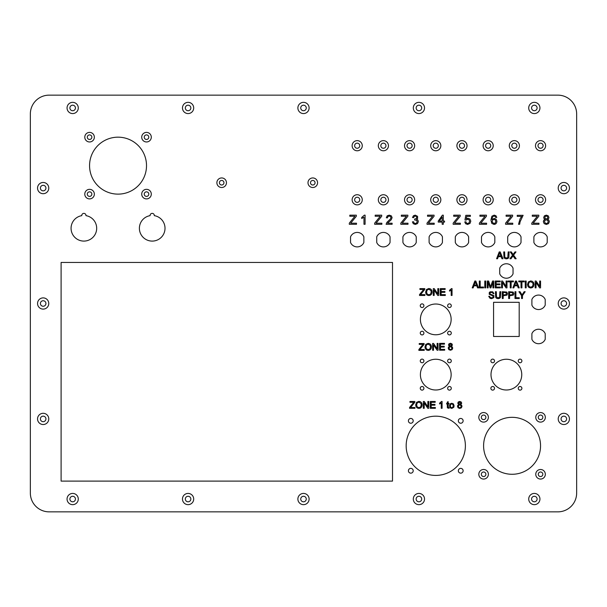 <?xml version="1.0" encoding="UTF-8"?>
<svg xmlns="http://www.w3.org/2000/svg" width="607" height="607" viewBox="0 0 607 607"><rect width="100%" height="100%" fill="white"/><g stroke="black" fill="none" stroke-linecap="round" stroke-linejoin="round"><path stroke-width="0.91" d="M543.106 199.802A2.565 2.565 0 0 1 539.266 202.017A2.565 2.565 0 0 1 539.266 197.578A2.565 2.565 0 0 1 543.106 199.802M545.617 199.802A5.068 5.068 0 0 0 538.014 195.408A5.068 5.068 0 0 0 538.014 204.187A5.068 5.068 0 0 0 545.617 199.802M576.65 113.934A18.825 18.802 -45 0 0 557.856 95.147L49.144 95.147A18.825 18.802 -135 0 0 30.35 113.934L30.35 493.066A18.825 18.802 -45 0 0 49.144 511.853L557.856 511.853A18.825 18.802 -135 0 0 576.65 493.066L576.65 113.934M545.617 145.703A5.068 5.068 0 0 0 538.014 141.317A5.068 5.068 0 0 0 538.014 150.096A5.068 5.068 0 0 0 545.617 145.703M519.425 199.802A5.068 5.068 0 0 0 511.822 195.408A5.068 5.068 0 0 0 511.822 204.187A5.068 5.068 0 0 0 519.425 199.802M493.225 145.703A5.068 5.068 0 0 0 485.63 141.317A5.068 5.068 0 0 0 485.63 150.096A5.068 5.068 0 0 0 493.225 145.703M467.033 199.802A5.068 5.068 0 0 0 459.431 195.408A5.068 5.068 0 0 0 459.431 204.187A5.068 5.068 0 0 0 467.033 199.802M440.841 199.802A5.068 5.068 0 0 0 433.239 195.408A5.068 5.068 0 0 0 433.239 204.187A5.068 5.068 0 0 0 440.841 199.802M388.457 199.802A5.068 5.068 0 0 0 380.855 195.408A5.068 5.068 0 0 0 380.855 204.187A5.068 5.068 0 0 0 388.457 199.802M388.457 145.703A5.068 5.068 0 0 0 380.855 141.317A5.068 5.068 0 0 0 380.855 150.096A5.068 5.068 0 0 0 388.457 145.703M362.265 199.802A5.068 5.068 0 0 0 354.663 195.408A5.068 5.068 0 0 0 354.663 204.187A5.068 5.068 0 0 0 362.265 199.802M488.385 474.272A4.78 4.78 0 0 0 481.214 470.129A4.78 4.78 0 0 0 481.214 478.415A4.78 4.78 0 0 0 488.385 474.272M488.385 417.335A4.78 4.78 0 0 0 481.214 413.192A4.78 4.78 0 0 0 481.214 421.47A4.78 4.78 0 0 0 488.385 417.335M226.457 182.73A4.78 4.78 0 0 0 219.279 178.587A4.78 4.78 0 0 0 219.279 186.873A4.78 4.78 0 0 0 226.457 182.73M94.351 137.182A4.78 4.78 0 0 0 87.18 133.039A4.78 4.78 0 0 0 87.18 141.325A4.78 4.78 0 0 0 94.351 137.182M151.295 194.119A4.78 4.78 0 0 0 144.117 189.976A4.78 4.78 0 0 0 144.117 198.261A4.78 4.78 0 0 0 151.295 194.119M538.963 223.209L538.963 224.287L531.762 224.287L531.762 223.164L537.37 216.251L532.286 216.251L532.286 215.174L538.811 215.174L538.811 216.251L533.143 223.209L538.963 223.209M434.217 223.209L434.217 224.287L427.017 224.287L427.017 223.164L432.624 216.251L427.54 216.251L427.54 215.174L434.066 215.174L434.066 216.251L428.398 223.209L434.217 223.209M356.499 223.209L356.499 224.287L349.298 224.287L349.298 223.164L354.905 216.251L349.822 216.251L349.822 215.174L356.347 215.174L356.347 216.251L350.679 223.209L356.499 223.209M414.953 407.509L414.953 408.314L409.55 408.314L409.55 407.472L413.762 402.282L409.953 402.282L409.953 401.477L414.847 401.477L414.847 402.282L410.59 407.509L414.953 407.509M424.21 402.942L424.21 408.314L423.345 408.314L423.345 401.477L424.27 401.477L427.859 406.842L427.859 401.477L428.732 401.477L428.732 408.314L427.798 408.314L424.21 402.942M457.488 406.333L457.83 405.218L458.793 404.603L457.769 403.215L458.3 401.955L459.727 401.455L461.168 401.971L461.715 403.238L460.705 404.603L461.669 405.271L461.995 406.356L461.373 407.836L459.742 408.428L458.11 407.828L457.488 406.333M448.3 407.532L448.952 407.563L449.074 408.306L447.374 407.851L447.276 404.012L446.661 404.012L446.661 403.359L447.276 403.359L447.276 402.138L448.11 401.629L448.11 403.359L448.952 403.359L448.952 404.012L448.11 404.012L448.3 407.532M486.586 223.209L486.586 224.287L479.386 224.287L479.386 223.164L485.001 216.251L479.917 216.251L479.917 215.174L486.442 215.174L486.442 216.251L480.774 223.209L486.586 223.209M424.908 294.645L424.908 295.45L419.505 295.45L419.505 294.615L423.716 289.425L419.9 289.425L419.9 288.621L424.801 288.621L424.801 289.425L420.545 294.645L424.908 294.645M451.502 288.591L452.04 288.591L452.04 295.45L451.198 295.45L451.198 290.108L449.521 291.117L449.521 290.305L451.502 288.591M445.318 294.645L445.318 295.45L440.219 295.45L440.219 288.621L445.159 288.621L445.159 289.425L441.122 289.425L441.122 291.519L444.908 291.519L444.908 292.324L441.122 292.324L441.122 294.645L445.318 294.645M520.093 218.748L521.694 216.365L517.232 216.365L517.232 215.295L523.135 215.295L520.085 221.783L519.66 224.287L518.507 224.287L520.093 218.748M415.287 224.446L413.299 223.733L412.396 221.881L413.511 221.73L414.171 223.103L415.294 223.52L416.63 222.974L417.176 221.616L416.668 220.349L414.596 219.969L414.725 218.99L416.19 218.634L416.759 217.481L416.349 216.464L415.271 216.054L414.186 216.464L413.625 217.701L412.502 217.496L413.435 215.758L415.249 215.136L417.578 216.327L417.593 218.581L416.66 219.355L417.912 220.121L418.36 221.593L417.487 223.619L415.287 224.446M426.509 349.981L425.348 348.714L424.946 347.014L425.833 344.344L428.185 343.357L429.893 343.797L431.061 345.049L431.478 346.878L431.076 348.737L429.893 349.996L428.238 350.429L426.509 349.981M433.481 344.897L433.527 350.269L432.662 350.277L432.601 343.441L433.535 343.433L437.169 348.767L437.123 343.403L437.988 343.395L438.049 350.231L437.116 350.239L433.481 344.897M460.356 223.209L460.356 224.287L453.156 224.287L453.156 223.164L458.771 216.251L453.687 216.251L453.687 215.174L460.212 215.174L460.212 216.251L454.544 223.209L460.356 223.209M473.915 285.798L473.164 287.87L472.208 287.87L474.826 281.033L475.805 281.033L478.597 287.87L477.572 287.87L476.776 285.798L473.915 285.798M485.691 281.033L485.691 287.87L484.788 287.87L484.788 281.033L485.691 281.033M500.35 287.058L500.35 287.87L495.251 287.87L495.251 281.033L500.191 281.033L500.191 281.838L496.154 281.838L496.154 283.932L499.94 283.932L499.94 284.736L496.154 284.736L496.154 287.058L500.35 287.058M511.14 281.838L511.14 287.87L510.237 287.87L510.237 281.838L507.983 281.838L507.983 281.033L513.401 281.033L513.401 281.838L511.14 281.838M521.921 281.838L521.921 287.87L521.018 287.87L521.018 281.838L518.765 281.838L518.765 281.033L524.182 281.033L524.182 281.838L521.921 281.838M526.163 281.033L526.163 287.87L525.26 287.87L525.26 281.033L526.163 281.033M536.042 282.498L536.042 287.87L535.177 287.87L535.177 281.033L536.102 281.033L539.691 286.398L539.691 281.033L540.556 281.033L540.556 287.87L539.631 287.87L536.042 282.498M499.462 297.377L499.887 291.701L500.79 291.701L500.555 297.286L499.72 298.265L498.119 298.652L496.549 298.318L495.676 297.362L495.418 291.701L496.321 291.701L496.488 296.952L498.043 297.832L499.462 297.377M509.569 295.753L509.569 298.53L508.666 298.53L508.666 291.701L513.127 292.081L513.879 293.674L513.325 295.146L509.569 295.753M498.301 256.67L497.55 258.741L496.594 258.741L499.212 251.913L500.191 251.913L502.983 258.741L501.959 258.741L501.162 256.67L498.301 256.67M507.771 257.588L508.196 251.913L509.098 251.913L508.863 257.489L508.021 258.476L506.428 258.855L504.857 258.529L503.985 257.573L503.719 251.913L504.629 251.913L504.789 257.163L506.344 258.043L507.771 257.588M381.856 223.209L381.856 224.287L374.656 224.287L374.656 223.164L380.27 216.251L375.187 216.251L375.187 215.174L381.712 215.174L381.712 216.251L376.044 223.209L381.856 223.209M512.71 256.359L510.995 258.741L509.91 258.741L512.551 255.183L510.221 251.913L511.299 251.913L513.09 254.5L515.002 251.913L515.988 251.913L513.583 255.13L516.17 258.741L515.055 258.741L513.036 255.851L512.71 256.359M519.266 297.726L519.266 298.53L514.994 298.53L514.994 291.701L515.897 291.701L515.897 297.726L519.266 297.726M503.203 295.753L503.203 298.53L502.3 298.53L502.3 291.701L506.754 292.081L507.513 293.674L506.959 295.146L503.203 295.753M490.084 298.378L488.726 296.337L489.583 296.262L489.864 297.104L491.602 297.84L492.512 297.68L493.294 296.679L492.497 295.715L489.227 294.319L489.28 292.498L490.137 291.815L492.732 291.823L493.961 293.621L493.096 293.689L492.626 292.711L491.435 292.377L490.236 292.68L489.864 293.401L490.13 294.008L493.886 295.632L493.855 297.627L491.64 298.652L490.084 298.378M529.031 287.521L527.878 286.246L527.483 284.539L528.401 281.876L530.753 280.912L532.46 281.367L533.621 282.627L534.016 284.463L533.599 286.322L532.407 287.559L530.753 287.984L529.031 287.521M522.46 295.639L522.46 298.53L521.557 298.53L521.557 295.639L518.924 291.701L520.024 291.701L522.066 294.911L524.137 291.701L525.184 291.701L522.46 295.639M514.577 285.798L513.826 287.87L512.869 287.87L515.495 281.033L516.466 281.033L519.266 287.87L518.234 287.87L517.437 285.798L514.577 285.798M502.459 282.498L502.459 287.87L501.594 287.87L501.594 281.033L502.52 281.033L506.109 286.398L506.109 281.033L506.974 281.033L506.974 287.87L506.048 287.87L502.459 282.498M488.127 282.05L488.127 287.87L487.254 287.87L487.254 281.033L488.62 281.033L490.562 286.883L492.558 281.033L493.779 281.033L493.779 287.87L492.907 287.87L492.907 282.149L490.919 287.87L490.107 287.87L488.127 282.05M483.551 287.058L483.551 287.87L479.287 287.87L479.287 281.033L480.19 281.033L480.19 287.058L483.551 287.058M467.663 224.438L465.637 223.748L464.742 221.896L465.91 221.798L466.517 223.088L467.663 223.52L469.036 222.913L469.59 221.297L469.052 219.787L467.648 219.233L465.986 220.113L464.939 219.977L465.819 215.295L470.349 215.295L470.349 216.365L466.715 216.365L466.222 218.816L467.944 218.247L469.962 219.074L470.782 221.198L470.061 223.338L467.663 224.438M444.673 349.366L444.681 350.171L439.582 350.216L439.521 343.38L444.468 343.342L444.476 344.146L440.439 344.184L440.454 346.271L444.233 346.24L444.241 347.045L440.462 347.075L440.477 349.404L444.673 349.366M448.216 348.168L448.543 347.045L449.506 346.422L448.467 345.042L448.99 343.782L450.409 343.259L451.858 343.767L452.412 345.026L451.418 346.407L452.382 347.06L452.716 348.152L452.109 349.624L450.485 350.239L448.846 349.655L448.216 348.168M424.263 349.541L424.27 350.345L418.868 350.391L418.86 349.556L423.026 344.328L419.217 344.366L419.209 343.554L424.103 343.516L424.111 344.321L419.9 349.579L424.263 349.541M408.003 223.209L408.003 224.287L400.802 224.287L400.802 223.164L406.417 216.251L401.333 216.251L401.333 215.174L407.858 215.174L407.858 216.251L402.191 223.209L408.003 223.209M512.778 223.209L512.778 224.287L505.578 224.287L505.578 223.164L511.185 216.251L506.101 216.251L506.101 215.174L512.627 215.174L512.627 216.251L506.959 223.209L512.778 223.209M434.164 290.085L434.164 295.45L433.299 295.45L433.299 288.621L434.225 288.621L437.814 293.985L437.814 288.621L438.679 288.621L438.679 295.45L437.753 295.45L434.164 290.085M427.153 295.101L426 293.834L425.606 292.126L426.524 289.463L428.883 288.5L430.583 288.955L431.744 290.214L432.146 292.043L431.721 293.909L430.538 295.146L428.876 295.571L427.153 295.101M494.189 215.136L495.949 215.743L496.776 217.405L495.661 217.496L495.236 216.532L494.121 216.054L493.18 216.358L492.353 217.481L492.034 219.59L494.242 218.376L496.147 219.195L496.936 221.327L496.564 222.921L495.547 224.051L494.083 224.438L491.799 223.414L490.919 220.022L491.898 216.183L494.189 215.136M451.783 408.428L450.106 407.76L449.461 405.84L450.227 403.799L451.783 403.253L453.452 403.921L454.097 405.764L453.816 407.267L451.783 408.428M441.547 401.455L442.086 401.455L442.086 408.314L441.251 408.314L441.251 402.965L439.574 403.974L439.574 403.169L441.547 401.455M435.363 407.509L435.363 408.314L430.264 408.314L430.264 401.477L435.211 401.477L435.211 402.282L431.175 402.282L431.175 404.376L434.953 404.376L434.953 405.18L431.175 405.18L431.175 407.509L435.363 407.509M417.199 407.965L416.045 406.69L415.658 404.983L416.569 402.32L418.929 401.356L420.636 401.811L421.789 403.071L422.191 404.907L421.774 406.766L420.583 408.01L418.921 408.428L417.199 407.965M364.375 215.136L365.095 215.136L365.095 224.287L363.972 224.287L363.972 217.154L361.734 218.505L361.734 217.427L364.375 215.136M443.3 222.101L443.3 224.287L442.184 224.287L442.184 222.101L438.231 222.101L438.231 221.077L442.389 215.174L443.3 215.174L443.3 221.077L444.536 221.077L444.536 222.101L443.3 222.101M543.333 221.654L543.781 220.159L545.063 219.347L544.031 218.619L543.697 217.488L544.411 215.811L546.315 215.136L548.235 215.834L548.963 217.518L548.629 218.619L547.62 219.347L548.895 220.227L549.335 221.684L548.508 223.642L546.33 224.438L544.16 223.642L543.333 221.654M388.123 222.602L387.653 223.209L392.122 223.209L392.122 224.287L386.098 224.287L386.963 222.299L390.438 218.99L390.961 217.64L390.483 216.517L389.239 216.062L387.949 216.547L387.456 217.89L386.31 217.769L387.198 215.811L389.269 215.136L391.34 215.864L392.107 217.67L391.143 219.855L388.123 222.602M48.772 303.5A5.607 5.607 0 0 0 40.358 298.644A5.607 5.607 0 0 0 40.358 308.356A5.607 5.607 0 0 0 48.772 303.5M78.28 107.955A5.607 5.607 0 0 0 69.866 103.099A5.607 5.607 0 0 0 69.866 112.819A5.607 5.607 0 0 0 78.28 107.955M309.107 107.955A5.607 5.607 0 0 0 300.693 103.099A5.607 5.607 0 0 0 300.693 112.819A5.607 5.607 0 0 0 309.107 107.955M539.942 107.955A5.607 5.607 0 0 0 531.527 103.099A5.607 5.607 0 0 0 531.527 112.819A5.607 5.607 0 0 0 539.942 107.955M569.449 303.5A5.607 5.607 0 0 0 561.035 298.644A5.607 5.607 0 0 0 561.035 308.356A5.607 5.607 0 0 0 569.449 303.5M539.942 499.045A5.607 5.607 0 0 0 531.527 494.181A5.607 5.607 0 0 0 531.527 503.901A5.607 5.607 0 0 0 539.942 499.045M309.107 499.045A5.607 5.607 0 0 0 300.693 494.181A5.607 5.607 0 0 0 300.693 503.901A5.607 5.607 0 0 0 309.107 499.045M78.28 499.045A5.607 5.607 0 0 0 69.866 494.181A5.607 5.607 0 0 0 69.866 503.901A5.607 5.607 0 0 0 78.28 499.045M390.051 236.844L390.051 242.474A7.231 7.231 0 0 1 376.727 242.474L376.727 236.844A7.231 7.231 0 0 1 390.051 236.844M547.211 236.844L547.211 242.474A7.231 7.231 0 0 1 533.887 242.474L533.887 236.844A7.231 7.231 0 0 1 547.211 236.844M519.197 302.309L519.197 336.475L493.567 336.475L493.567 302.309L519.197 302.309M451.289 305.7A1.821 1.821 0 0 1 448.55 307.279A1.821 1.821 0 0 1 448.55 304.122A1.821 1.821 0 0 1 451.289 305.7M521.891 360.937A1.821 1.821 0 0 1 519.16 362.516A1.821 1.821 0 0 1 519.16 359.359A1.821 1.821 0 0 1 521.891 360.937M423.906 360.937A1.821 1.821 0 0 1 421.175 362.516A1.821 1.821 0 0 1 421.175 359.359A1.821 1.821 0 0 1 423.906 360.937M413.2 420.841A2.39 2.39 0 0 1 409.611 422.912A2.39 2.39 0 0 1 409.611 418.769A2.39 2.39 0 0 1 413.2 420.841M465.387 445.804A29.606 29.606 0 0 1 420.97 471.442A29.606 29.606 0 0 1 420.97 420.158A29.606 29.606 0 0 1 465.387 445.804M146.515 165.65A28.468 28.468 0 0 1 103.805 190.31A28.468 28.468 0 0 1 103.805 140.991A28.468 28.468 0 0 1 146.515 165.65M392.501 262.452L392.501 481.108L61.102 481.108L61.102 262.452L392.501 262.452M413.2 470.766A2.39 2.39 0 0 1 409.611 472.838A2.39 2.39 0 0 1 409.611 468.695A2.39 2.39 0 0 1 413.2 470.766M451.289 360.937A1.821 1.821 0 0 1 448.55 362.516A1.821 1.821 0 0 1 448.55 359.359A1.821 1.821 0 0 1 451.289 360.937M521.891 388.313A1.821 1.821 0 0 1 519.16 389.891A1.821 1.821 0 0 1 519.16 386.735A1.821 1.821 0 0 1 521.891 388.313M451.145 319.396A15.372 15.372 0 0 1 428.087 332.704A15.372 15.372 0 0 1 428.087 306.08A15.372 15.372 0 0 1 451.145 319.396M451.289 333.084A1.821 1.821 0 0 1 448.55 334.662A1.821 1.821 0 0 1 448.55 331.505A1.821 1.821 0 0 1 451.289 333.084M499.72 273.803L499.72 268.18A7.231 7.231 0 0 1 513.044 268.18L513.044 273.803A7.231 7.231 0 0 1 499.72 273.803M363.859 242.474A7.231 7.231 0 0 1 350.535 242.474L350.535 236.844A7.231 7.231 0 0 1 363.859 236.844L363.859 242.474M468.627 236.844L468.627 242.474A7.231 7.231 0 0 1 455.303 242.474L455.303 236.844A7.231 7.231 0 0 1 468.627 236.844M416.243 236.844L416.243 242.474A7.231 7.231 0 0 1 402.919 242.474L402.919 236.844A7.231 7.231 0 0 1 416.243 236.844M521.018 236.844L521.018 242.474A7.231 7.231 0 0 1 507.695 242.474L507.695 236.844A7.231 7.231 0 0 1 521.018 236.844M545.215 299.494L545.215 305.124A7.231 7.231 0 0 1 531.891 305.124L531.891 299.494A7.231 7.231 0 0 1 545.215 299.494M423.906 305.7A1.821 1.821 0 0 1 421.175 307.279A1.821 1.821 0 0 1 421.175 304.122A1.821 1.821 0 0 1 423.906 305.7M494.515 360.937A1.821 1.821 0 0 1 491.784 362.516A1.821 1.821 0 0 1 491.784 359.359A1.821 1.821 0 0 1 494.515 360.937M423.906 388.313A1.821 1.821 0 0 1 421.175 389.891A1.821 1.821 0 0 1 421.175 386.735A1.821 1.821 0 0 1 423.906 388.313M463.126 420.841A2.39 2.39 0 0 1 459.545 422.912A2.39 2.39 0 0 1 459.545 418.769A2.39 2.39 0 0 1 463.126 420.841M540.549 445.804A28.468 28.468 0 0 1 497.839 470.463A28.468 28.468 0 0 1 497.839 421.144A28.468 28.468 0 0 1 540.549 445.804M85.974 215.644A12.815 12.815 0 0 1 94.601 235.288A12.815 12.815 0 0 1 73.151 235.288A12.815 12.815 0 0 1 81.778 215.644A2.109 2.109 0 0 1 83.872 213.368A2.109 2.109 0 0 1 85.974 215.644M154.307 215.644A12.815 12.815 0 0 1 162.934 235.288A12.815 12.815 0 0 1 141.477 235.288A12.815 12.815 0 0 1 150.104 215.644A2.109 2.109 0 0 1 152.205 213.368A2.109 2.109 0 0 1 154.307 215.644M463.126 470.766A2.39 2.39 0 0 1 459.545 472.838A2.39 2.39 0 0 1 459.545 468.695A2.39 2.39 0 0 1 463.126 470.766M451.289 388.313A1.821 1.821 0 0 1 448.55 389.891A1.821 1.821 0 0 1 448.55 386.735A1.821 1.821 0 0 1 451.289 388.313M494.515 388.313A1.821 1.821 0 0 1 491.784 389.891A1.821 1.821 0 0 1 491.784 386.735A1.821 1.821 0 0 1 494.515 388.313M521.754 374.625A15.372 15.372 0 0 1 498.696 387.941A15.372 15.372 0 0 1 498.696 361.309A15.372 15.372 0 0 1 521.754 374.625M423.906 333.084A1.821 1.821 0 0 1 421.175 334.662A1.821 1.821 0 0 1 421.175 331.505A1.821 1.821 0 0 1 423.906 333.084M545.215 333.66L545.215 339.29A7.231 7.231 0 0 1 531.891 339.29L531.891 333.66A7.231 7.231 0 0 1 545.215 333.66M494.826 236.844L494.826 242.474A7.231 7.231 0 0 1 481.495 242.474L481.495 236.844A7.231 7.231 0 0 1 494.826 236.844M442.435 236.844L442.435 242.474A7.231 7.231 0 0 1 429.111 242.474L429.111 236.844A7.231 7.231 0 0 1 442.435 236.844M451.145 374.625A15.372 15.372 0 0 1 428.087 387.941A15.372 15.372 0 0 1 428.087 361.309A15.372 15.372 0 0 1 451.145 374.625M193.694 499.045A5.607 5.607 0 0 0 185.279 494.181A5.607 5.607 0 0 0 185.279 503.901A5.607 5.607 0 0 0 193.694 499.045M424.528 499.045A5.607 5.607 0 0 0 416.114 494.181A5.607 5.607 0 0 0 416.114 503.901A5.607 5.607 0 0 0 424.528 499.045M569.449 418.913A5.607 5.607 0 0 0 561.035 414.057A5.607 5.607 0 0 0 561.035 423.777A5.607 5.607 0 0 0 569.449 418.913M569.449 188.087A5.607 5.607 0 0 0 561.035 183.223A5.607 5.607 0 0 0 561.035 192.943A5.607 5.607 0 0 0 569.449 188.087M424.528 107.955A5.607 5.607 0 0 0 416.114 103.099A5.607 5.607 0 0 0 416.114 112.819A5.607 5.607 0 0 0 424.528 107.955M193.694 107.955A5.607 5.607 0 0 0 185.279 103.099A5.607 5.607 0 0 0 185.279 112.819A5.607 5.607 0 0 0 193.694 107.955M48.772 188.087A5.607 5.607 0 0 0 40.358 183.223A5.607 5.607 0 0 0 40.358 192.943A5.607 5.607 0 0 0 48.772 188.087M48.772 418.913A5.607 5.607 0 0 0 40.358 414.057A5.607 5.607 0 0 0 40.358 423.777A5.607 5.607 0 0 0 48.772 418.913M151.295 137.182A4.78 4.78 0 0 0 144.117 133.039A4.78 4.78 0 0 0 144.117 141.325A4.78 4.78 0 0 0 151.295 137.182M94.351 194.119A4.78 4.78 0 0 0 87.18 189.976A4.78 4.78 0 0 0 87.18 198.261A4.78 4.78 0 0 0 94.351 194.119M317.567 182.73A4.78 4.78 0 0 0 310.389 178.587A4.78 4.78 0 0 0 310.389 186.873A4.78 4.78 0 0 0 317.567 182.73M545.329 417.335A4.78 4.78 0 0 0 538.159 413.192A4.78 4.78 0 0 0 538.159 421.47A4.78 4.78 0 0 0 545.329 417.335M545.329 474.272A4.78 4.78 0 0 0 538.159 470.129A4.78 4.78 0 0 0 538.159 478.415A4.78 4.78 0 0 0 545.329 474.272M362.265 145.703A5.068 5.068 0 0 0 354.663 141.317A5.068 5.068 0 0 0 354.663 150.096A5.068 5.068 0 0 0 362.265 145.703M414.649 145.703A5.068 5.068 0 0 0 407.047 141.317A5.068 5.068 0 0 0 407.047 150.096A5.068 5.068 0 0 0 414.649 145.703M414.649 199.802A5.068 5.068 0 0 0 407.047 195.408A5.068 5.068 0 0 0 407.047 204.187A5.068 5.068 0 0 0 414.649 199.802M440.841 145.703A5.068 5.068 0 0 0 433.239 141.317A5.068 5.068 0 0 0 433.239 150.096A5.068 5.068 0 0 0 440.841 145.703M467.033 145.703A5.068 5.068 0 0 0 459.431 141.317A5.068 5.068 0 0 0 459.431 150.096A5.068 5.068 0 0 0 467.033 145.703M493.225 199.802A5.068 5.068 0 0 0 485.63 195.408A5.068 5.068 0 0 0 485.63 204.187A5.068 5.068 0 0 0 493.225 199.802M519.425 145.703A5.068 5.068 0 0 0 511.822 141.317A5.068 5.068 0 0 0 511.822 150.096A5.068 5.068 0 0 0 519.425 145.703M543.106 145.703A2.565 2.565 0 0 1 539.266 147.926A2.565 2.565 0 0 1 539.266 143.487A2.565 2.565 0 0 1 543.106 145.703M516.914 145.703A2.565 2.565 0 0 1 513.074 147.926A2.565 2.565 0 0 1 513.074 143.487A2.565 2.565 0 0 1 516.914 145.703M516.914 199.802A2.565 2.565 0 0 1 513.074 202.017A2.565 2.565 0 0 1 513.074 197.578A2.565 2.565 0 0 1 516.914 199.802M490.722 199.802A2.565 2.565 0 0 1 486.882 202.017A2.565 2.565 0 0 1 486.882 197.578A2.565 2.565 0 0 1 490.722 199.802M490.722 145.703A2.565 2.565 0 0 1 486.882 147.926A2.565 2.565 0 0 1 486.882 143.487A2.565 2.565 0 0 1 490.722 145.703M464.53 145.703A2.565 2.565 0 0 1 460.683 147.926A2.565 2.565 0 0 1 460.683 143.487A2.565 2.565 0 0 1 464.53 145.703M464.53 199.802A2.565 2.565 0 0 1 460.683 202.017A2.565 2.565 0 0 1 460.683 197.578A2.565 2.565 0 0 1 464.53 199.802M438.337 145.703A2.565 2.565 0 0 1 434.491 147.926A2.565 2.565 0 0 1 434.491 143.487A2.565 2.565 0 0 1 438.337 145.703M438.337 199.802A2.565 2.565 0 0 1 434.491 202.017A2.565 2.565 0 0 1 434.491 197.578A2.565 2.565 0 0 1 438.337 199.802M412.145 199.802A2.565 2.565 0 0 1 408.299 202.017A2.565 2.565 0 0 1 408.299 197.578A2.565 2.565 0 0 1 412.145 199.802M385.953 199.802A2.565 2.565 0 0 1 382.107 202.017A2.565 2.565 0 0 1 382.107 197.578A2.565 2.565 0 0 1 385.953 199.802M412.145 145.703A2.565 2.565 0 0 1 408.299 147.926A2.565 2.565 0 0 1 408.299 143.487A2.565 2.565 0 0 1 412.145 145.703M385.953 145.703A2.565 2.565 0 0 1 382.107 147.926A2.565 2.565 0 0 1 382.107 143.487A2.565 2.565 0 0 1 385.953 145.703M359.754 145.703A2.565 2.565 0 0 1 355.914 147.926A2.565 2.565 0 0 1 355.914 143.487A2.565 2.565 0 0 1 359.754 145.703M359.754 199.802A2.565 2.565 0 0 1 355.914 202.017A2.565 2.565 0 0 1 355.914 197.578A2.565 2.565 0 0 1 359.754 199.802M542.825 474.272A2.276 2.276 0 0 1 539.411 476.245A2.276 2.276 0 0 1 539.411 472.299A2.276 2.276 0 0 1 542.825 474.272M485.881 474.272A2.276 2.276 0 0 1 482.466 476.245A2.276 2.276 0 0 1 482.466 472.299A2.276 2.276 0 0 1 485.881 474.272M542.825 417.335A2.276 2.276 0 0 1 539.411 419.308A2.276 2.276 0 0 1 539.411 415.363A2.276 2.276 0 0 1 542.825 417.335M485.881 417.335A2.276 2.276 0 0 1 482.466 419.308A2.276 2.276 0 0 1 482.466 415.363A2.276 2.276 0 0 1 485.881 417.335M315.056 182.73A2.276 2.276 0 0 1 311.641 184.703A2.276 2.276 0 0 1 311.641 180.757A2.276 2.276 0 0 1 315.056 182.73M223.953 182.73A2.276 2.276 0 0 1 220.538 184.703A2.276 2.276 0 0 1 220.538 180.757A2.276 2.276 0 0 1 223.953 182.73M91.847 194.119A2.276 2.276 0 0 1 88.432 196.091A2.276 2.276 0 0 1 88.432 192.146A2.276 2.276 0 0 1 91.847 194.119M91.847 137.182A2.276 2.276 0 0 1 88.432 139.155A2.276 2.276 0 0 1 88.432 135.209A2.276 2.276 0 0 1 91.847 137.182M148.791 137.182A2.276 2.276 0 0 1 145.369 139.155A2.276 2.276 0 0 1 145.369 135.209A2.276 2.276 0 0 1 148.791 137.182M148.791 194.119A2.276 2.276 0 0 1 145.369 196.091A2.276 2.276 0 0 1 145.369 192.146A2.276 2.276 0 0 1 148.791 194.119M459.727 404.968L458.74 405.362L458.353 406.341L459.029 407.555L459.749 407.737L460.743 407.35L461.138 406.371L460.736 405.37L459.727 404.968M459.742 402.138L458.626 403.185L459.749 404.285L460.85 403.23L459.742 402.138M428.193 344.139L426.546 344.806L425.879 347.022L426.554 348.957L428.231 349.655L429.9 348.926L430.545 346.878L430.249 345.429L428.193 344.139M475.296 281.754L474.173 285.062L476.495 285.062L475.296 281.754M511.314 292.506L509.569 292.506L509.569 294.949L512.581 294.623L512.733 292.969L511.314 292.506M499.682 252.626L498.559 255.934L500.881 255.934L499.682 252.626M504.948 292.506L503.203 292.506L503.203 294.949L506.215 294.623L506.359 292.969L504.948 292.506M530.761 281.694L529.107 282.354L528.416 284.554L529.084 286.496L530.746 287.21L532.43 286.489L533.09 284.455L532.802 282.999L530.761 281.694M515.958 281.754L514.842 285.062L517.156 285.062L515.958 281.754M450.44 346.779L449.461 347.181L449.081 348.16L449.764 349.366L450.493 349.549L451.479 349.154L451.858 348.168L451.449 347.166L450.44 346.779M450.424 343.949L449.324 345.004L450.455 346.096L451.547 345.034L450.424 343.949M428.883 289.281L427.229 289.934L426.539 292.142L427.207 294.084L428.868 294.797L430.553 294.076L431.213 292.043L430.932 290.586L428.883 289.281M494.022 219.362L492.732 219.909L492.209 221.335L492.452 222.443L494.068 223.52L495.282 222.951L495.79 221.396L495.289 219.909L494.022 219.362M451.783 403.943L450.735 404.414L450.326 405.84L450.735 407.259L451.783 407.737L452.822 407.259L453.239 405.81L452.822 404.421L451.783 403.943M418.929 402.138L417.282 402.798L416.584 404.998L417.252 406.94L418.921 407.654L420.598 406.94L421.258 404.899L420.977 403.443L418.929 402.138M442.184 216.972L439.331 221.077L442.184 221.077L442.184 216.972M546.308 219.833L545.003 220.349L544.479 221.654L545.382 223.277L546.346 223.52L547.666 223.004L548.189 221.692L547.651 220.356L546.308 219.833M546.323 216.054L545.261 216.464L544.843 217.45L545.261 218.505L546.338 218.915L547.4 218.512L547.81 217.511L547.385 216.479L546.323 216.054M45.927 418.913A2.762 2.762 0 0 1 41.784 421.311A2.762 2.762 0 0 1 41.784 416.523A2.762 2.762 0 0 1 45.927 418.913M45.927 303.5A2.762 2.762 0 0 1 41.784 305.89A2.762 2.762 0 0 1 41.784 301.11A2.762 2.762 0 0 1 45.927 303.5M45.927 188.087A2.762 2.762 0 0 1 41.784 190.477A2.762 2.762 0 0 1 41.784 185.689A2.762 2.762 0 0 1 45.927 188.087M75.435 107.955A2.762 2.762 0 0 1 71.285 110.353A2.762 2.762 0 0 1 71.285 105.565A2.762 2.762 0 0 1 75.435 107.955M190.848 107.955A2.762 2.762 0 0 1 186.706 110.353A2.762 2.762 0 0 1 186.706 105.565A2.762 2.762 0 0 1 190.848 107.955M306.262 107.955A2.762 2.762 0 0 1 302.119 110.353A2.762 2.762 0 0 1 302.119 105.565A2.762 2.762 0 0 1 306.262 107.955M421.683 107.955A2.762 2.762 0 0 1 417.533 110.353A2.762 2.762 0 0 1 417.533 105.565A2.762 2.762 0 0 1 421.683 107.955M537.096 107.955A2.762 2.762 0 0 1 532.954 110.353A2.762 2.762 0 0 1 532.954 105.565A2.762 2.762 0 0 1 537.096 107.955M566.604 188.087A2.762 2.762 0 0 1 562.454 190.477A2.762 2.762 0 0 1 562.454 185.689A2.762 2.762 0 0 1 566.604 188.087M566.604 303.5A2.762 2.762 0 0 1 562.454 305.89A2.762 2.762 0 0 1 562.454 301.11A2.762 2.762 0 0 1 566.604 303.5M566.604 418.913A2.762 2.762 0 0 1 562.454 421.311A2.762 2.762 0 0 1 562.454 416.523A2.762 2.762 0 0 1 566.604 418.913M537.096 499.045A2.762 2.762 0 0 1 532.954 501.435A2.762 2.762 0 0 1 532.954 496.647A2.762 2.762 0 0 1 537.096 499.045M421.683 499.045A2.762 2.762 0 0 1 417.533 501.435A2.762 2.762 0 0 1 417.533 496.647A2.762 2.762 0 0 1 421.683 499.045M306.262 499.045A2.762 2.762 0 0 1 302.119 501.435A2.762 2.762 0 0 1 302.119 496.647A2.762 2.762 0 0 1 306.262 499.045M190.848 499.045A2.762 2.762 0 0 1 186.706 501.435A2.762 2.762 0 0 1 186.706 496.647A2.762 2.762 0 0 1 190.848 499.045M75.435 499.045A2.762 2.762 0 0 1 71.285 501.435A2.762 2.762 0 0 1 71.285 496.647A2.762 2.762 0 0 1 75.435 499.045"/></g></svg>

